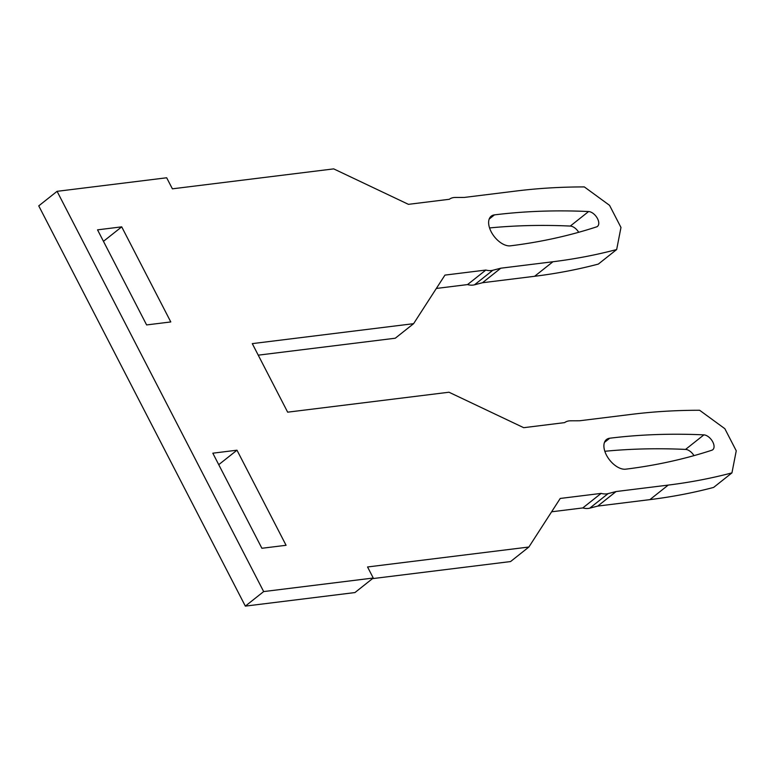 <?xml version="1.0" encoding="UTF-8"?>
<svg xmlns="http://www.w3.org/2000/svg" width="775" height="775" viewBox="0 0 775 775"><rect width="100%" height="100%" fill="white"/><g stroke="black" fill="none" stroke-linecap="round" stroke-linejoin="round"><path stroke-width="1.16" d="M373.259 578.024L263.665 591.577L57.079 191.328L38.75 205.869L245.336 606.118L354.931 592.565L373.259 578.024L367.553 566.971L528.879 547.024L560.228 498.451L601.129 493.394A25.837 14.677 51.6 0 0 608.094 493.617L616.077 491.544L668.215 485.092A1173.137 666.161 51.6 0 0 731.939 472.886L736.25 450.808L724.838 428.691L699.622 410.266A1173.137 666.161 51.6 0 0 631.693 414.334L579.555 420.777L570.516 420.806A25.837 14.677 51.6 0 0 564.607 422.627L523.706 427.684L448.987 392.228L287.661 412.174L252.282 343.625L413.598 323.679L444.957 275.106L485.857 270.049A25.837 14.677 51.6 0 0 492.823 270.272L500.805 268.198L552.943 261.747A1173.137 666.161 51.6 0 0 616.667 249.54L620.969 227.463L609.557 205.346L584.34 186.92A1173.137 666.161 51.6 0 0 516.421 190.989L464.283 197.431L455.245 197.46A25.837 14.677 51.6 0 0 449.335 199.282L408.435 204.338L333.705 168.882L172.389 188.829L166.673 177.775L57.079 191.328M625.716 469.175A18.087 10.269 -128.4 0 1 607.92 457.647A18.087 10.269 -128.4 0 1 606.476 439.532A18.087 10.269 -128.4 0 1 609.731 438.224A1149.887 652.957 -128.4 0 1 703.894 434.872A9.048 5.134 -128.4 0 1 712.787 441.944A9.048 5.134 -128.4 0 1 712.768 449.733A9.048 5.134 -128.4 0 1 711.818 450.236A1149.887 652.957 -128.4 0 1 625.716 469.175M286.072 545.29L261.892 548.274L212.815 453.191L236.985 450.198L286.072 545.29M97.534 229.846L121.714 226.852L170.791 321.945L146.611 324.928L97.534 229.846M510.434 245.83A18.087 10.269 -128.4 0 1 492.648 234.302A18.087 10.269 -128.4 0 1 491.205 216.186A18.087 10.269 -128.4 0 1 494.46 214.878A1149.887 652.957 -128.4 0 1 588.613 211.536A9.048 5.134 -128.4 0 1 597.506 218.598A9.048 5.134 -128.4 0 1 597.486 226.387A9.048 5.134 -128.4 0 1 596.537 226.891A1149.887 652.957 -128.4 0 1 510.434 245.83M263.665 591.577L245.336 606.118M372.494 578.634L510.551 561.565L528.879 547.024M551.626 511.791L582.8 507.935A25.837 14.677 -128.4 0 0 589.765 508.158L608.094 493.617M731.939 472.886L713.61 487.427A1173.137 666.161 -128.4 0 1 649.886 499.633L597.748 506.085L589.765 508.158M258.23 355.163L395.269 338.22L413.598 323.679M436.344 288.445L467.528 284.59A25.837 14.677 -128.4 0 0 474.494 284.812L492.823 270.272M616.667 249.54L598.339 264.081A1173.137 666.161 -128.4 0 1 534.614 276.287L482.476 282.739L474.494 284.812M693.974 455.632A9.048 5.134 51.6 0 0 685.555 449.413A1149.887 652.957 51.6 0 0 604.829 451.282M578.702 232.287A9.048 5.134 51.6 0 0 570.284 226.068A1149.887 652.957 51.6 0 0 489.558 227.937M601.129 493.394L582.8 507.935M597.748 506.085L616.077 491.544M485.857 270.049L467.528 284.59M482.476 282.739L500.805 268.198M218.744 464.671L236.985 450.198M103.462 241.325L121.714 226.852M668.215 485.092L649.886 499.633M552.943 261.747L534.614 276.287M685.555 449.413L703.894 434.872M604.461 442.399L609.731 438.224M570.284 226.068L588.613 211.536M489.19 219.054L494.46 214.878"/></g></svg>
